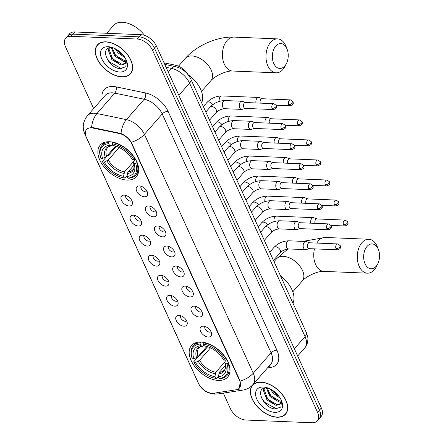 <?xml version="1.0" encoding="UTF-8"?>
<svg xmlns="http://www.w3.org/2000/svg" width="445" height="445" viewBox="0 0 445 445"><rect width="100%" height="100%" fill="white"/><g stroke="black" fill="none" stroke-linecap="round" stroke-linejoin="round"><path stroke-width="0.67" d="M127.031 180.064A23.997 14.474 -138.9 0 0 136.365 176.682A23.997 14.474 -138.9 0 0 133.044 155.555A23.997 14.474 -138.9 0 0 109.559 141.733A23.997 14.474 -138.9 0 0 100.225 145.114A23.997 14.474 -138.9 0 0 103.546 166.246A23.997 14.474 -138.9 0 0 127.031 180.064M218.339 380.425A23.997 14.474 -138.9 0 0 227.673 377.043A23.997 14.474 -138.9 0 0 224.352 355.911A23.997 14.474 -138.9 0 0 200.867 342.088A23.997 14.474 -138.9 0 0 191.528 345.47A23.997 14.474 -138.9 0 0 194.849 366.602A23.997 14.474 -138.9 0 0 218.339 380.425M203.365 326.185A6.792 4.094 41.1 0 1 211.614 334.189A6.792 4.094 41.1 0 1 208.31 337.037A6.792 4.094 41.1 0 1 200.845 331.864A6.792 4.094 41.1 0 1 202.503 326.23A6.792 4.094 41.1 0 1 203.365 326.185M204.961 326.474A4.077 2.459 -138.9 0 0 205.868 330.001A4.077 2.459 -138.9 0 0 209.695 332.148A4.077 2.459 -138.9 0 0 211.047 331.786M194.231 306.149A6.792 4.094 41.1 0 1 202.486 314.153A6.792 4.094 41.1 0 1 199.176 317.001A6.792 4.094 41.1 0 1 191.712 311.828A6.792 4.094 41.1 0 1 193.369 306.193A6.792 4.094 41.1 0 1 194.231 306.149M195.828 306.438A4.077 2.459 -138.9 0 0 196.735 309.965A4.077 2.459 -138.9 0 0 200.561 312.112A4.077 2.459 -138.9 0 0 201.913 311.756M185.103 286.113A6.792 4.094 41.1 0 1 193.353 294.123A6.792 4.094 41.1 0 1 190.048 296.965A6.792 4.094 41.1 0 1 182.584 291.792A6.792 4.094 41.1 0 1 184.241 286.157A6.792 4.094 41.1 0 1 185.103 286.113M186.7 286.402A4.077 2.459 -138.9 0 0 187.606 289.929A4.077 2.459 -138.9 0 0 191.433 292.076A4.077 2.459 -138.9 0 0 192.785 291.72M175.97 266.077A6.792 4.094 41.1 0 1 184.224 274.087A6.792 4.094 41.1 0 1 180.915 276.929A6.792 4.094 41.1 0 1 173.45 271.756A6.792 4.094 41.1 0 1 175.108 266.121A6.792 4.094 41.1 0 1 175.97 266.077M177.566 266.366A4.077 2.459 -138.9 0 0 178.473 269.892A4.077 2.459 -138.9 0 0 182.3 272.04A4.077 2.459 -138.9 0 0 183.652 271.684M166.842 246.041A6.792 4.094 41.1 0 1 175.091 254.051A6.792 4.094 41.1 0 1 171.787 256.893A6.792 4.094 41.1 0 1 164.322 251.72A6.792 4.094 41.1 0 1 165.979 246.085A6.792 4.094 41.1 0 1 166.842 246.041M168.438 246.33A4.077 2.459 -138.9 0 0 169.345 249.856A4.077 2.459 -138.9 0 0 173.172 252.004A4.077 2.459 -138.9 0 0 174.523 251.648M157.708 226.01A6.792 4.094 41.1 0 1 165.963 234.014A6.792 4.094 41.1 0 1 162.653 236.857A6.792 4.094 41.1 0 1 155.188 231.689A6.792 4.094 41.1 0 1 156.846 226.049A6.792 4.094 41.1 0 1 157.708 226.01M159.304 226.294A4.077 2.459 -138.9 0 0 160.211 229.82A4.077 2.459 -138.9 0 0 164.038 231.967A4.077 2.459 -138.9 0 0 165.39 231.611M148.58 205.974A6.792 4.094 41.1 0 1 156.829 213.978A6.792 4.094 41.1 0 1 153.525 216.821A6.792 4.094 41.1 0 1 146.06 211.653A6.792 4.094 41.1 0 1 147.718 206.013A6.792 4.094 41.1 0 1 148.58 205.974M150.176 206.258A4.077 2.459 -138.9 0 0 151.083 209.784A4.077 2.459 -138.9 0 0 154.91 211.931A4.077 2.459 -138.9 0 0 156.262 211.575M139.446 185.938A6.792 4.094 41.1 0 1 147.701 193.942A6.792 4.094 41.1 0 1 144.391 196.785A6.792 4.094 41.1 0 1 136.927 191.617A6.792 4.094 41.1 0 1 138.584 185.982A6.792 4.094 41.1 0 1 139.446 185.938M141.043 186.221A4.077 2.459 -138.9 0 0 141.949 189.748A4.077 2.459 -138.9 0 0 145.776 191.895A4.077 2.459 -138.9 0 0 147.128 191.539M179.007 315.355A6.792 4.094 41.1 0 1 187.262 323.359A6.792 4.094 41.1 0 1 183.952 326.202A6.792 4.094 41.1 0 1 176.487 321.034A6.792 4.094 41.1 0 1 178.145 315.399A6.792 4.094 41.1 0 1 179.007 315.355M180.603 315.644A4.077 2.459 -138.9 0 0 181.516 319.171A4.077 2.459 -138.9 0 0 185.343 321.312A4.077 2.459 -138.9 0 0 186.689 320.956M169.879 295.319A6.792 4.094 41.1 0 1 178.134 303.323A6.792 4.094 41.1 0 1 174.824 306.166A6.792 4.094 41.1 0 1 167.359 300.998A6.792 4.094 41.1 0 1 169.017 295.363A6.792 4.094 41.1 0 1 169.879 295.319M171.475 295.608A4.077 2.459 -138.9 0 0 172.382 299.135A4.077 2.459 -138.9 0 0 176.209 301.276A4.077 2.459 -138.9 0 0 177.561 300.92M160.745 275.283A6.792 4.094 41.1 0 1 169 283.287A6.792 4.094 41.1 0 1 165.69 286.135A6.792 4.094 41.1 0 1 158.225 280.962A6.792 4.094 41.1 0 1 159.883 275.327A6.792 4.094 41.1 0 1 160.745 275.283M162.342 275.572A4.077 2.459 -138.9 0 0 163.254 279.098A4.077 2.459 -138.9 0 0 167.081 281.24A4.077 2.459 -138.9 0 0 168.427 280.884M151.617 255.246A6.792 4.094 41.1 0 1 159.872 263.251A6.792 4.094 41.1 0 1 156.562 266.099A6.792 4.094 41.1 0 1 149.097 260.926A6.792 4.094 41.1 0 1 150.755 255.291A6.792 4.094 41.1 0 1 151.617 255.246M153.214 255.536A4.077 2.459 -138.9 0 0 154.12 259.062A4.077 2.459 -138.9 0 0 157.947 261.209A4.077 2.459 -138.9 0 0 159.299 260.848M142.483 235.21A6.792 4.094 41.1 0 1 150.738 243.215A6.792 4.094 41.1 0 1 147.429 246.063A6.792 4.094 41.1 0 1 139.964 240.89A6.792 4.094 41.1 0 1 141.621 235.255A6.792 4.094 41.1 0 1 142.483 235.21M144.08 235.5A4.077 2.459 -138.9 0 0 144.992 239.026A4.077 2.459 -138.9 0 0 148.819 241.173A4.077 2.459 -138.9 0 0 150.165 240.812M133.355 215.174A6.792 4.094 41.1 0 1 141.61 223.179A6.792 4.094 41.1 0 1 138.3 226.027A6.792 4.094 41.1 0 1 130.836 220.854A6.792 4.094 41.1 0 1 132.493 215.219A6.792 4.094 41.1 0 1 133.355 215.174M134.952 215.463A4.077 2.459 -138.9 0 0 135.859 218.99A4.077 2.459 -138.9 0 0 139.686 221.137A4.077 2.459 -138.9 0 0 141.037 220.776M124.222 195.138A6.792 4.094 41.1 0 1 132.477 203.143A6.792 4.094 41.1 0 1 129.167 205.99A6.792 4.094 41.1 0 1 121.702 200.817A6.792 4.094 41.1 0 1 123.36 195.183A6.792 4.094 41.1 0 1 124.222 195.138M125.818 195.427A4.077 2.459 -138.9 0 0 126.73 198.954A4.077 2.459 -138.9 0 0 130.557 201.101A4.077 2.459 -138.9 0 0 131.904 200.745M213.806 393.224A12.226 7.376 41.1 0 1 212.243 393.302A12.226 7.376 41.1 0 1 198.387 383.151L86.313 137.227A12.226 7.376 41.1 0 1 86.514 129.573A12.226 7.376 41.1 0 1 92.966 128.065L119.388 133.528A12.226 7.376 41.1 0 1 131.548 143.468L239.555 380.464A12.226 7.376 41.1 0 1 239.354 388.118A12.226 7.376 41.1 0 1 236.162 389.764L213.806 393.224M164.055 62.845L175.447 65.204A13.584 8.194 41.1 0 1 188.235 74.849M277.04 417.232A21.955 13.244 -138.9 0 0 285.584 414.134A21.955 13.244 -138.9 0 0 282.547 394.798A21.955 13.244 -138.9 0 0 261.054 382.149A21.955 13.244 -138.9 0 0 252.51 385.248A21.955 13.244 -138.9 0 0 255.552 404.583A21.955 13.244 -138.9 0 0 277.04 417.232M286.068 413.238A21.955 13.244 -138.9 0 0 286.435 412.96M121.952 76.913A21.955 13.244 -138.9 0 0 130.496 73.814A21.955 13.244 -138.9 0 0 127.454 54.479A21.955 13.244 -138.9 0 0 105.966 41.83A21.955 13.244 -138.9 0 0 97.416 44.928A21.955 13.244 -138.9 0 0 100.459 64.264A21.955 13.244 -138.9 0 0 121.952 76.913M130.975 72.919A21.955 13.244 -138.9 0 0 131.347 72.641M223.323 393.119L230.443 408.749A13.584 8.194 -138.9 0 0 245.84 420.024L312.034 422.75A13.584 8.194 -138.9 0 0 317.318 420.837L321.123 416.481A13.584 8.194 -138.9 0 0 321.346 407.982L156.362 45.963A13.584 8.194 -138.9 0 0 140.965 34.682L74.771 31.957L72.869 34.132A13.584 8.194 -138.9 0 0 67.584 36.051A13.584 8.194 -138.9 0 1 72.869 34.132L139.062 36.857L72.869 34.132L70.972 36.306A13.584 8.194 -138.9 0 0 65.688 38.226A13.584 8.194 -138.9 0 0 65.465 46.731L93.656 108.591M156.362 45.963L154.46 48.138A13.584 8.194 -138.9 0 0 139.062 36.857A13.584 8.194 -138.9 0 1 154.46 48.138L319.443 410.157L154.46 48.138L152.563 50.313A13.584 8.194 -138.9 0 0 137.166 39.032L70.972 36.306M319.221 418.662A13.584 8.194 -138.9 0 0 319.443 410.157A13.584 8.194 -138.9 0 1 319.221 418.662M90.112 127.676L93.311 127.671L121.023 133.522C125.256 135.341 128.677 138.262 131.292 142.283L239.788 380.197L240.15 381.154L239.527 387.912M317.318 420.837A13.584 8.194 -138.9 0 0 317.541 412.331L152.563 50.313M98.467 43.927A21.955 13.244 -138.9 0 0 98.239 44.328M253.561 384.241A21.955 13.244 -138.9 0 0 253.333 384.647M74.771 31.957A13.584 8.194 -138.9 0 0 69.487 33.876L65.688 38.226M261.137 382.327A21.733 13.111 -138.9 0 0 252.682 385.392A21.733 13.111 -138.9 0 0 255.691 404.533A21.733 13.111 -138.9 0 0 276.962 417.048A21.733 13.111 -138.9 0 0 285.417 413.984A21.733 13.111 -138.9 0 0 282.408 394.849A21.733 13.111 -138.9 0 0 261.137 382.327M281.045 401.885L279.087 401.952L269.987 396.545L266.294 387.868M281.056 401.117L279.844 401.09L270.744 395.683L267.078 387.873M280.956 399.593L281.056 401.346A11.32 6.825 -138.9 0 0 280.839 399.365M281.056 401.346L280.166 404.166L276.072 405.406L266.972 399.999L263.357 390.382L264.108 388.251M280.506 403.704L276.829 404.544L267.729 399.137L264.108 389.52L264.486 388.135M280.094 398.047L273.007 393.091L270.393 389.102M278.954 396.373L273.758 392.229L272.179 390.126M267.684 387.923L267.061 387.873C253.733 386.855 263.418 408.493 275.21 408.944L280.934 407.041L281.474 400.778M274.815 412.348A15.848 9.556 -138.9 0 0 281.613 401.062A15.848 9.556 -138.9 0 0 265.999 387.423A15.848 9.556 -138.9 0 0 263.279 387.033A15.848 9.556 -138.9 0 0 256.854 399.187A15.848 9.556 -138.9 0 0 274.815 412.348M276.684 409L264.525 402.236L261.237 397.43M273.319 403.482L267.54 398.781L266.349 397.346M276.334 400.027L270.554 395.327L269.364 393.892M278.904 396.311L272.379 390.437M106.043 42.008A21.733 13.111 -138.9 0 0 97.588 45.073A21.733 13.111 -138.9 0 0 100.598 64.213A21.733 13.111 -138.9 0 0 121.869 76.729A21.733 13.111 -138.9 0 0 130.324 73.664A21.733 13.111 -138.9 0 0 127.315 54.529A21.733 13.111 -138.9 0 0 106.043 42.008M144.581 35.394A22.634 13.656 -138.9 0 0 122.342 22.25A22.634 13.656 -138.9 0 0 113.536 25.443L106.694 33.269M125.952 61.566L123.999 61.633L114.899 56.226L111.2 47.548M125.968 60.798L124.75 60.77L115.65 55.364L111.984 47.554C98.64 46.536 108.324 68.18 120.117 68.625L125.846 66.722L126.38 60.459M125.868 59.28L125.963 61.026A11.32 6.825 -138.9 0 0 125.746 59.046M125.963 61.026L125.073 63.846L120.979 65.087L111.879 59.68L108.263 50.062L109.019 47.932M125.412 63.385L121.735 64.225L112.635 58.818L109.019 49.2L109.392 47.815M125.001 57.733L117.914 52.771L115.3 48.783M123.86 56.053L118.67 51.909L117.085 49.812M112.591 47.604L111.968 47.554M119.727 72.029A15.848 9.556 -138.9 0 0 126.519 60.743A15.848 9.556 -138.9 0 0 110.905 47.109A15.848 9.556 -138.9 0 0 108.191 46.714A15.848 9.556 -138.9 0 0 101.76 58.868A15.848 9.556 -138.9 0 0 119.727 72.029M121.591 68.68L109.431 61.916L106.144 57.11M118.225 63.162L112.446 58.462L111.256 57.027M121.24 59.708L115.461 55.008L114.27 53.572M123.816 55.992L117.291 50.118M378.133 248.877A12.449 7.943 92.4 0 0 367.069 246.408A12.449 7.943 92.4 0 0 365.072 263.835A12.449 7.943 92.4 0 0 377.888 263.596A12.449 7.943 92.4 0 0 378.461 249.651A12.449 7.943 92.4 0 0 378.133 248.877M377.888 263.596L376.687 266.088A16.977 10.83 -87.6 0 1 367.42 273.174A16.977 10.83 -87.6 0 1 359.21 266.41A16.977 10.83 -87.6 0 1 358.681 248.432A16.977 10.83 -87.6 0 1 368.816 239.249A16.977 10.83 -87.6 0 1 377.026 246.013A16.977 10.83 -87.6 0 1 377.471 247.07L378.461 249.651M228.43 362.847L226.917 363.743A21.549 13 -138.9 0 1 219.146 378.445L218.384 376.776A19.469 11.742 -138.9 0 0 225.304 363.676L224.792 362.38L225.114 361.396L226.766 359.504M225.415 365.395L219.302 372.393L218.384 376.776M218.445 376.225L216.47 378.489L215.664 378.306A21.549 13 -138.9 0 1 213.756 377.933A21.549 13 -138.9 0 1 193.937 362.386L193.709 361.813L198.793 355.994L199.911 355.588L207.659 346.711M200.2 342.795A22.456 13.545 -138.9 0 0 193.163 345.943A22.456 13.545 -138.9 0 0 192.062 358.197L192.285 358.77A21.549 13 -138.9 0 1 200.061 344.063L200.2 342.795L200.823 342.088M204.083 342.483L203.543 344.207A21.549 13 -138.9 0 1 225.27 360.127L226.444 359.61A22.456 13.545 -138.9 0 0 203.688 342.939M219.146 378.445L219.952 378.628A22.456 13.545 -138.9 0 0 226.989 375.485A22.456 13.545 -138.9 0 0 228.096 363.226M200.061 344.063L200.823 345.737A19.469 11.742 -138.9 0 0 193.898 358.837L192.285 358.77M225.27 360.127L223.657 360.061A19.469 11.742 -138.9 0 0 205.851 346.188A19.469 11.742 -138.9 0 0 204.305 345.882L203.543 344.207M225.304 363.676L226.917 363.743M193.898 358.837L197.925 356.729L206.886 346.466M204.066 345.353L202.653 346.16L200.823 345.737M204.305 345.882L206.619 346.388A17.416 10.502 -138.9 0 0 206.135 346.299M197.925 356.729A16.749 10.107 -138.9 0 1 198.904 348.04C199.455 347.172 200.801 346.549 202.959 346.177L202.653 346.16A17.416 10.502 -138.9 0 0 196.568 357.669M218.706 373.889A17.416 10.502 -138.9 0 0 224.792 362.38L224.781 362.347C225.587 367.342 225.376 369.917 224.135 370.079A16.749 10.107 -138.9 0 1 219.302 372.393M292.938 303.151A24.898 15.019 -138.9 0 0 280.489 275.828M213.756 377.933L214.407 378.094A22.456 13.545 -138.9 0 0 216.47 378.489M193.937 362.386L195.55 362.453A19.469 11.742 -138.9 0 0 214.902 376.631L215.664 378.306M210.474 347.862L199.571 360.344L195.55 362.453M214.902 376.631L215.819 372.248L224.775 361.996M286.825 48.516A12.449 7.943 92.4 0 0 275.761 46.052A12.449 7.943 92.4 0 0 273.764 63.474A12.449 7.943 92.4 0 0 286.58 63.24A12.449 7.943 92.4 0 0 287.153 49.295A12.449 7.943 92.4 0 0 286.825 48.516M286.58 63.24L285.378 65.732A16.977 10.83 -87.6 0 1 276.111 72.813A16.977 10.83 -87.6 0 1 267.901 66.049A16.977 10.83 -87.6 0 1 267.373 48.077A16.977 10.83 -87.6 0 1 277.508 38.887A16.977 10.83 -87.6 0 1 285.718 45.651A16.977 10.83 -87.6 0 1 286.163 46.714L287.153 49.295M137.121 162.486L135.608 163.387A21.549 13 -138.9 0 1 127.837 178.089L127.075 176.415A19.469 11.742 -138.9 0 0 134.001 163.321L133.483 162.019L133.806 161.04L135.458 159.149M134.106 165.034L127.999 172.031L127.398 173.528L127.075 176.415M127.137 175.864L125.162 178.128L124.355 177.944A21.549 13 -138.9 0 1 122.447 177.577A21.549 13 -138.9 0 1 102.628 162.03L102.4 161.457L107.484 155.633L108.602 155.233L116.351 146.355M108.897 142.433A22.456 13.545 -138.9 0 0 101.855 145.582A22.456 13.545 -138.9 0 0 100.754 157.841L100.976 158.414A21.549 13 -138.9 0 1 108.752 143.707L108.897 142.433L109.514 141.727M112.774 142.127L112.235 143.852A21.549 13 -138.9 0 1 133.962 159.766L135.135 159.254A22.456 13.545 -138.9 0 0 112.379 142.578M127.837 178.089L128.644 178.273A22.456 13.545 -138.9 0 0 135.68 175.124A22.456 13.545 -138.9 0 0 136.787 162.87M108.752 143.707L109.514 145.382A19.469 11.742 -138.9 0 0 102.589 158.476L100.976 158.414M133.962 159.766L132.349 159.705A19.469 11.742 -138.9 0 0 114.543 145.832A19.469 11.742 -138.9 0 0 112.997 145.526L112.235 143.852M134.001 163.321L135.608 163.387M102.589 158.476L106.616 156.367L115.578 146.11M112.757 144.998L111.345 145.799L109.514 145.382M112.997 145.526L115.311 146.032A17.416 10.502 -138.9 0 0 114.827 145.943M106.616 156.367A16.749 10.107 -138.9 0 1 107.595 147.684C108.146 146.817 109.492 146.194 111.651 145.821L111.345 145.799A17.416 10.502 -138.9 0 0 105.259 157.308M127.398 173.528A17.416 10.502 -138.9 0 0 133.483 162.019L133.472 161.991C134.279 166.986 134.067 169.562 132.827 169.723A16.749 10.107 -138.9 0 1 127.999 172.031M201.63 102.789A24.898 15.019 -138.9 0 0 188.152 74.716M122.447 177.577L123.098 177.733A22.456 13.545 -138.9 0 0 125.162 178.128M102.628 162.03L104.241 162.097A19.469 11.742 -138.9 0 0 123.593 176.27L124.355 177.944M119.165 147.501L108.263 159.989L104.241 162.097M123.593 176.27L124.511 171.892L133.467 161.641M317.051 218.946L313.947 217.772A4.077 2.598 92.4 0 0 313.414 217.661A4.077 2.598 92.4 0 0 311.767 218.478A4.077 2.598 92.4 0 0 310.777 223.167M343.546 224.808A2.943 1.875 92.4 0 0 344.97 225.982C348.902 224.614 348.101 223.551 347.768 221.821A2.943 1.407 -24.5 0 1 347.356 223.134A2.943 1.407 155.5 0 1 343.546 224.808A2.943 1.875 92.4 0 1 343.457 221.693A2.943 1.875 92.4 0 1 345.214 220.103L316.851 218.934A2.943 1.875 92.4 0 0 315.661 219.524A2.943 1.875 92.4 0 0 315.071 223.345M307.918 198.909L304.819 197.736A4.077 2.598 92.4 0 0 304.285 197.624A4.077 2.598 92.4 0 0 302.633 198.442A4.077 2.598 92.4 0 0 301.649 203.131M334.418 204.772A2.943 1.875 92.4 0 0 335.841 205.946C339.769 204.578 338.973 203.515 338.639 201.785A2.943 1.407 -24.5 0 1 338.222 203.098A2.943 1.407 155.5 0 1 334.418 204.772A2.943 1.875 92.4 0 1 334.323 201.657A2.943 1.875 92.4 0 1 336.081 200.066L307.723 198.898A2.943 1.875 92.4 0 0 306.527 199.488A2.943 1.875 92.4 0 0 305.938 203.309M298.79 178.873L295.686 177.7A4.077 2.598 92.4 0 0 295.152 177.588A4.077 2.598 92.4 0 0 293.505 178.406A4.077 2.598 92.4 0 0 292.515 183.095M325.284 184.736A2.943 1.875 92.4 0 0 326.708 185.91C330.641 184.547 329.84 183.479 329.506 181.749A2.943 1.407 -24.5 0 1 329.094 183.062A2.943 1.407 155.5 0 1 325.284 184.736A2.943 1.875 92.4 0 1 325.195 181.621A2.943 1.875 92.4 0 1 326.953 180.03L298.589 178.862A2.943 1.875 92.4 0 0 297.399 179.452A2.943 1.875 92.4 0 0 296.809 183.273M289.656 158.837L286.558 157.663A4.077 2.598 92.4 0 0 286.024 157.552A4.077 2.598 92.4 0 0 284.372 158.37A4.077 2.598 92.4 0 0 283.387 163.059M316.156 164.706A2.943 1.875 92.4 0 0 317.58 165.874C321.507 164.511 320.712 163.443 320.378 161.713A2.943 1.407 -24.5 0 1 319.961 163.026A2.943 1.407 155.5 0 1 316.156 164.706A2.943 1.875 92.4 0 1 316.061 161.585A2.943 1.875 92.4 0 1 317.819 159.994L289.461 158.826A2.943 1.875 92.4 0 0 288.265 159.416A2.943 1.875 92.4 0 0 287.676 163.237M280.528 138.801L277.424 137.627A4.077 2.598 92.4 0 0 276.89 137.516A4.077 2.598 92.4 0 0 275.244 138.334A4.077 2.598 92.4 0 0 274.254 143.023M307.022 144.669A2.943 1.875 92.4 0 0 308.446 145.838C312.379 144.475 311.578 143.407 311.244 141.677A2.943 1.407 -24.5 0 1 310.832 142.995A2.943 1.407 155.5 0 1 307.022 144.669A2.943 1.875 92.4 0 1 306.933 141.549A2.943 1.875 92.4 0 1 308.691 139.958L280.328 138.79A2.943 1.875 92.4 0 0 279.137 139.38A2.943 1.875 92.4 0 0 278.548 143.201M271.394 118.765L268.296 117.591A4.077 2.598 92.4 0 0 267.762 117.48A4.077 2.598 92.4 0 0 266.11 118.298A4.077 2.598 92.4 0 0 265.125 122.987M297.894 124.633A2.943 1.875 92.4 0 0 299.318 125.802C303.245 124.439 302.45 123.371 302.116 121.641A2.943 1.407 -24.5 0 1 301.699 122.959A2.943 1.407 155.5 0 1 297.894 124.633A2.943 1.875 92.4 0 1 297.8 121.518A2.943 1.875 92.4 0 1 299.557 119.922L271.2 118.759A2.943 1.875 92.4 0 0 270.004 119.349A2.943 1.875 92.4 0 0 269.414 123.165M262.266 98.729L259.162 97.555A4.077 2.598 92.4 0 0 258.628 97.449A4.077 2.598 92.4 0 0 256.982 98.262A4.077 2.598 92.4 0 0 255.992 102.951M288.761 104.597A2.943 1.875 92.4 0 0 290.184 105.771C294.117 104.403 293.316 103.335 292.982 101.61A2.943 1.407 -24.5 0 1 292.571 102.923A2.943 1.407 155.5 0 1 288.761 104.597A2.943 1.875 92.4 0 1 288.672 101.482A2.943 1.875 92.4 0 1 290.429 99.886L262.066 98.723A2.943 1.875 92.4 0 0 260.876 99.313A2.943 1.875 92.4 0 0 260.286 103.129M309.548 242.775L306.449 241.607A4.077 2.598 92.4 0 0 305.915 241.496A4.077 2.598 92.4 0 0 304.263 242.314A4.077 2.598 92.4 0 0 303.607 248.015A4.077 2.598 92.4 0 0 305.582 249.639A4.077 2.598 92.4 0 0 306.121 249.573L309.308 248.66M336.047 248.644A2.943 1.875 92.4 0 1 335.953 245.529A2.943 1.875 92.4 0 1 337.711 243.938L309.353 242.77A2.943 1.875 92.4 0 0 308.157 243.359A2.943 1.875 92.4 0 0 307.684 247.476A2.943 1.875 92.4 0 0 309.108 248.649L337.471 249.817C341.398 248.449 340.603 247.387 340.269 245.657A2.943 1.407 -24.5 0 1 339.852 246.969A2.943 1.407 155.5 0 1 336.047 248.644A2.943 1.875 92.4 0 0 337.471 249.817M300.42 222.739L297.316 221.571A4.077 2.598 92.4 0 0 296.782 221.46A4.077 2.598 92.4 0 0 295.13 222.278A4.077 2.598 92.4 0 0 294.479 227.979A4.077 2.598 92.4 0 0 296.448 229.603A4.077 2.598 92.4 0 0 296.987 229.537L300.175 228.624M326.914 228.608A2.943 1.875 92.4 0 1 326.825 225.493A2.943 1.875 92.4 0 1 328.582 223.902L300.219 222.734A2.943 1.875 92.4 0 0 299.029 223.323A2.943 1.875 92.4 0 0 298.556 227.44A2.943 1.875 92.4 0 0 299.98 228.613L328.338 229.781C332.265 228.413 331.469 227.351 331.136 225.621A2.943 1.407 -24.5 0 1 330.724 226.933A2.943 1.407 155.5 0 1 326.914 228.608A2.943 1.875 92.4 0 0 328.338 229.781M291.286 202.703L288.188 201.535A4.077 2.598 92.4 0 0 287.654 201.424A4.077 2.598 92.4 0 0 286.002 202.241A4.077 2.598 92.4 0 0 285.345 207.943A4.077 2.598 92.4 0 0 287.32 209.567A4.077 2.598 92.4 0 0 287.859 209.5L291.047 208.588M317.786 208.571A2.943 1.875 92.4 0 1 317.691 205.457A2.943 1.875 92.4 0 1 319.449 203.866L291.091 202.697A2.943 1.875 92.4 0 0 289.895 203.287A2.943 1.875 92.4 0 0 289.422 207.403A2.943 1.875 92.4 0 0 290.846 208.577L319.21 209.745C323.137 208.377 322.341 207.314 322.008 205.584A2.943 1.407 -24.5 0 1 321.59 206.897A2.943 1.407 155.5 0 1 317.786 208.571A2.943 1.875 92.4 0 0 319.21 209.745M282.158 182.672L279.054 181.499A4.077 2.598 92.4 0 0 278.52 181.388A4.077 2.598 92.4 0 0 276.868 182.205A4.077 2.598 92.4 0 0 276.217 187.907A4.077 2.598 92.4 0 0 278.186 189.531A4.077 2.598 92.4 0 0 278.726 189.464L281.913 188.552M308.652 188.535A2.943 1.875 92.4 0 1 308.563 185.42A2.943 1.875 92.4 0 1 310.321 183.83L281.958 182.661A2.943 1.875 92.4 0 0 280.767 183.251A2.943 1.875 92.4 0 0 280.294 187.367A2.943 1.875 92.4 0 0 281.718 188.541L310.076 189.709C314.003 188.341 313.208 187.278 312.874 185.548A2.943 1.407 -24.5 0 1 312.462 186.861A2.943 1.407 155.5 0 1 308.652 188.535A2.943 1.875 92.4 0 0 310.076 189.709M273.024 162.636L269.926 161.463A4.077 2.598 92.4 0 0 269.392 161.351A4.077 2.598 92.4 0 0 267.74 162.169A4.077 2.598 92.4 0 0 267.083 167.871A4.077 2.598 92.4 0 0 269.058 169.495A4.077 2.598 92.4 0 0 269.598 169.428L272.785 168.516M299.524 168.499A2.943 1.875 92.4 0 1 299.429 165.384A2.943 1.875 92.4 0 1 301.187 163.793L272.829 162.625A2.943 1.875 92.4 0 0 271.634 163.215A2.943 1.875 92.4 0 0 271.161 167.337A2.943 1.875 92.4 0 0 272.585 168.505L300.948 169.673C304.875 168.305 304.08 167.242 303.746 165.512A2.943 1.407 -24.5 0 1 303.329 166.825A2.943 1.407 155.5 0 1 299.524 168.499A2.943 1.875 92.4 0 0 300.948 169.673M263.896 142.6L260.792 141.427A4.077 2.598 92.4 0 0 260.258 141.315A4.077 2.598 92.4 0 0 258.606 142.133A4.077 2.598 92.4 0 0 257.955 147.835A4.077 2.598 92.4 0 0 259.925 149.459A4.077 2.598 92.4 0 0 260.464 149.392L263.651 148.48M290.39 148.463A2.943 1.875 92.4 0 1 290.301 145.348A2.943 1.875 92.4 0 1 292.059 143.757L263.696 142.589A2.943 1.875 92.4 0 0 262.506 143.179A2.943 1.875 92.4 0 0 262.033 147.301A2.943 1.875 92.4 0 0 263.457 148.469L291.814 149.637C295.747 148.268 294.946 147.206 294.612 145.476A2.943 1.407 -24.5 0 1 294.201 146.789A2.943 1.407 155.5 0 1 290.39 148.463A2.943 1.875 92.4 0 0 291.814 149.637M254.763 122.564L251.664 121.39A4.077 2.598 92.4 0 0 251.13 121.279A4.077 2.598 92.4 0 0 249.478 122.097A4.077 2.598 92.4 0 0 248.822 127.798A4.077 2.598 92.4 0 0 250.796 129.423A4.077 2.598 92.4 0 0 251.336 129.356L254.523 128.444M281.262 128.427A2.943 1.875 92.4 0 1 281.168 125.312A2.943 1.875 92.4 0 1 282.925 123.721L254.568 122.553A2.943 1.875 92.4 0 0 253.372 123.143A2.943 1.875 92.4 0 0 252.899 127.264A2.943 1.875 92.4 0 0 254.323 128.433L282.686 129.601C286.613 128.232 285.818 127.17 285.484 125.44A2.943 1.407 -24.5 0 1 285.067 126.753A2.943 1.407 155.5 0 1 281.262 128.427A2.943 1.875 92.4 0 0 282.686 129.601M245.634 102.528L242.531 101.354A4.077 2.598 92.4 0 0 241.997 101.243A4.077 2.598 92.4 0 0 240.35 102.061A4.077 2.598 92.4 0 0 239.694 107.762A4.077 2.598 92.4 0 0 241.663 109.387A4.077 2.598 92.4 0 0 242.202 109.32L245.39 108.408M272.129 108.391A2.943 1.875 92.4 0 1 272.04 105.276A2.943 1.875 92.4 0 1 273.797 103.685L245.434 102.517A2.943 1.875 92.4 0 0 244.244 103.107A2.943 1.875 92.4 0 0 243.771 107.228A2.943 1.875 92.4 0 0 245.195 108.402L273.553 109.565C277.485 108.202 276.684 107.134 276.351 105.404A2.943 1.407 -24.5 0 1 275.939 106.717A2.943 1.407 155.5 0 1 272.129 108.391A2.943 1.875 92.4 0 0 273.553 109.565M119.388 133.528L119.733 133.138M92.966 128.065L93.311 127.671M174.395 66.411L175.447 65.204M102.189 98.818A22.634 13.656 41.1 0 1 112.98 86.48A22.634 13.656 41.1 0 1 116.128 86.875L145.571 92.972A22.634 13.656 41.1 0 1 168.082 111.367L276.94 350.243A22.634 13.656 41.1 0 1 270.66 367.459L267.473 367.948M91.57 127.52A15.848 8.633 -78.3 0 1 96.954 113.531L114.771 93.133A18.112 10.925 -138.9 0 0 112.251 92.816A18.112 10.925 -138.9 0 0 105.204 95.369L87.387 115.767A18.112 10.925 41.1 0 1 94.435 113.214A18.112 10.925 41.1 0 1 96.954 113.531L126.397 119.622A18.112 10.925 41.1 0 1 144.403 134.346L253.266 373.216A15.848 7.587 155.5 0 1 240.15 381.154M85.601 135.247A15.848 7.587 155.5 0 1 84.867 134.179L198.259 382.995C201.507 389.67 206.953 393.386 214.596 394.137L217.961 393.947A15.848 11.27 -98.8 0 1 213.205 393.291M131.292 142.283A15.848 7.587 -24.5 0 0 144.403 134.346L162.219 113.948A18.112 10.925 -138.9 0 0 144.213 99.224L114.771 93.133A4.528 2.47 101.7 0 0 116.128 86.875M121.023 133.522A15.848 8.633 -78.3 0 1 126.397 119.622L144.213 99.224A4.528 2.47 101.7 0 0 145.571 92.972M217.961 393.947L242.87 390.093A15.848 11.27 -98.8 0 1 237.78 389.286M276.94 350.243A4.528 2.169 155.5 0 0 271.083 352.818L253.266 373.216A18.112 10.925 41.1 0 1 252.971 384.552L270.783 364.155A18.112 10.925 -138.9 0 0 271.083 352.818L162.219 113.948A4.528 2.169 155.5 0 1 168.082 111.367M198.259 382.995A15.848 7.587 -24.5 0 0 198.576 383.557M317.541 412.331L321.346 407.982M137.166 39.032L140.965 34.682M270.66 367.459A4.528 3.221 81.2 0 0 269.175 366.001M306.327 332.521A9.056 4.339 155.5 0 1 305.053 336.565L189.559 83.137A18.112 10.925 -138.9 0 0 171.553 68.413A9.056 4.934 -78.3 0 1 175.425 66.622C182.417 68.402 187.551 72.563 190.833 79.093L306.327 332.521L307.656 336.748C308.129 337.594 308.235 344.441 304.758 347.907A18.112 10.925 -138.9 0 0 305.053 336.565L294.373 348.797M166.08 67.284L171.553 68.413L168.293 72.146M190.833 79.093A9.056 4.339 155.5 0 1 189.559 83.137L178.879 95.369M314.465 248.872A16.977 10.83 92.4 0 0 315.661 264.619A16.977 10.83 92.4 0 0 323.871 271.383C316.879 270.933 305.281 277.113 302.2 281.045A16.977 10.241 41.1 0 0 302.478 270.415A16.977 10.241 41.1 0 0 283.231 256.314A16.977 10.241 41.1 0 0 276.629 258.706L287.948 248.955M302.934 241.374L325.267 237.458A16.977 10.83 92.4 0 0 316.79 243.076M198.22 361.284A17.416 10.502 -138.9 0 0 215.224 373.744M199.571 360.344A16.749 10.107 -138.9 0 0 215.819 372.248M224.352 64.258A16.977 10.83 92.4 0 0 232.563 71.022C225.571 70.577 213.973 76.751 210.891 80.69A16.977 10.241 41.1 0 0 211.169 70.054A16.977 10.241 41.1 0 0 191.923 55.959A16.977 10.241 41.1 0 0 185.32 58.351C196.501 45.546 217.21 36.39 233.959 37.096A16.977 10.83 92.4 0 0 223.824 46.286A16.977 10.83 92.4 0 0 224.352 64.258M106.911 160.929A17.416 10.502 -138.9 0 0 123.916 173.389M108.263 159.989A16.749 10.107 -138.9 0 0 124.511 171.892M258.15 226.805L261.738 222.695A4.077 2.459 41.1 0 1 263.323 222.122A4.077 2.459 41.1 0 1 267.595 224.864M261.738 222.695C265.882 218.456 270.866 216.276 276.695 216.153A4.077 2.598 92.4 0 0 274.053 221.621M249.016 206.769L252.61 202.659A4.077 2.459 41.1 0 1 254.195 202.086A4.077 2.459 41.1 0 1 258.462 204.828M252.61 202.659C256.754 198.42 261.738 196.239 267.562 196.117A4.077 2.598 92.4 0 0 264.92 201.585M239.888 186.733L243.476 182.622A4.077 2.459 41.1 0 1 245.062 182.049A4.077 2.459 41.1 0 1 249.334 184.792M243.476 182.622C247.62 178.389 252.604 176.203 258.434 176.081A4.077 2.598 92.4 0 0 255.792 181.549M230.755 166.697L234.348 162.586A4.077 2.459 41.1 0 1 235.933 162.013A4.077 2.459 41.1 0 1 240.2 164.756M234.348 162.586C238.492 158.353 243.476 156.167 249.3 156.045A4.077 2.598 92.4 0 0 246.658 161.513M221.627 146.661L225.215 142.55A4.077 2.459 41.1 0 1 226.8 141.977A4.077 2.459 41.1 0 1 231.072 144.72M225.215 142.55C229.359 138.317 234.343 136.137 240.172 136.009A4.077 2.598 92.4 0 0 237.53 141.477M212.493 126.625L216.086 122.514A4.077 2.459 41.1 0 1 217.672 121.941A4.077 2.459 41.1 0 1 221.938 124.683M216.086 122.514C220.231 118.281 225.215 116.101 231.038 115.973A4.077 2.598 92.4 0 0 228.396 121.441M203.365 106.589L206.953 102.478A4.077 2.459 41.1 0 1 208.538 101.905A4.077 2.459 41.1 0 1 212.81 104.647M206.953 102.478C211.097 98.245 216.081 96.064 221.91 95.936A4.077 2.598 92.4 0 0 219.268 101.404M269.742 252.248L274.025 247.342A4.077 2.459 41.1 0 1 275.611 246.769A4.077 2.459 41.1 0 1 280.317 250.357A4.077 2.459 41.1 0 1 280.166 252.704C282.647 250.379 285.473 249.122 288.649 248.939L305.582 249.639M305.915 241.496L288.983 240.801A4.077 2.598 92.4 0 0 286.547 243.003A4.077 2.598 92.4 0 0 286.675 247.32A4.077 2.598 92.4 0 0 286.775 247.515A4.077 2.598 92.4 0 0 288.649 248.939M260.614 232.212L264.897 227.306A4.077 2.459 41.1 0 1 266.483 226.733A4.077 2.459 41.1 0 1 271.189 230.321A4.077 2.459 41.1 0 1 271.033 232.668C273.514 230.343 276.345 229.092 279.516 228.902L296.448 229.603M296.782 221.46L279.849 220.764A4.077 2.598 92.4 0 0 277.419 222.967A4.077 2.598 92.4 0 0 277.546 227.284A4.077 2.598 92.4 0 0 277.641 227.478A4.077 2.598 92.4 0 0 279.516 228.902M251.481 212.176L255.764 207.27A4.077 2.459 41.1 0 1 257.349 206.697A4.077 2.459 41.1 0 1 262.055 210.285A4.077 2.459 41.1 0 1 261.905 212.632C264.386 210.307 267.211 209.055 270.388 208.872L287.32 209.567M287.654 201.424L270.721 200.728A4.077 2.598 92.4 0 0 268.285 202.931A4.077 2.598 92.4 0 0 268.413 207.248A4.077 2.598 92.4 0 0 268.513 207.448A4.077 2.598 92.4 0 0 270.388 208.872M242.353 192.14L246.636 187.234A4.077 2.459 41.1 0 1 248.221 186.661A4.077 2.459 41.1 0 1 252.927 190.249A4.077 2.459 41.1 0 1 252.771 192.596C255.252 190.271 258.083 189.019 261.254 188.836L278.186 189.531M278.52 181.388L261.588 180.692A4.077 2.598 92.4 0 0 259.157 182.895A4.077 2.598 92.4 0 0 259.285 187.212A4.077 2.598 92.4 0 0 259.379 187.412A4.077 2.598 92.4 0 0 261.254 188.836M233.219 172.104L237.502 167.198A4.077 2.459 41.1 0 1 239.087 166.625A4.077 2.459 41.1 0 1 243.793 170.213A4.077 2.459 41.1 0 1 243.643 172.56C246.124 170.235 248.95 168.983 252.126 168.8L269.058 169.495M269.392 161.351L252.46 160.656A4.077 2.598 92.4 0 0 250.023 162.859A4.077 2.598 92.4 0 0 250.151 167.175A4.077 2.598 92.4 0 0 250.251 167.376A4.077 2.598 92.4 0 0 252.126 168.8M224.091 152.068L228.374 147.162A4.077 2.459 41.1 0 1 229.959 146.589A4.077 2.459 41.1 0 1 234.665 150.176A4.077 2.459 41.1 0 1 234.509 152.524C236.99 150.199 239.822 148.947 242.992 148.763L259.925 149.459M260.258 141.315L243.326 140.62A4.077 2.598 92.4 0 0 240.895 142.823A4.077 2.598 92.4 0 0 241.023 147.139A4.077 2.598 92.4 0 0 241.118 147.34A4.077 2.598 92.4 0 0 242.992 148.763M214.957 132.032L219.24 127.125A4.077 2.459 41.1 0 1 220.826 126.552A4.077 2.459 41.1 0 1 225.532 130.14A4.077 2.459 41.1 0 1 225.381 132.488C227.862 130.162 230.688 128.911 233.864 128.727L250.796 129.423M251.13 121.279L234.198 120.584A4.077 2.598 92.4 0 0 231.762 122.787A4.077 2.598 92.4 0 0 231.889 127.103A4.077 2.598 92.4 0 0 231.99 127.303A4.077 2.598 92.4 0 0 233.864 128.727M205.829 111.995L210.112 107.089A4.077 2.459 41.1 0 1 211.698 106.516A4.077 2.459 41.1 0 1 216.404 110.104A4.077 2.459 41.1 0 1 216.248 112.451C218.729 110.126 221.56 108.875 224.731 108.691L241.663 109.387M241.997 101.243L225.064 100.548A4.077 2.598 92.4 0 0 222.634 102.751A4.077 2.598 92.4 0 0 222.761 107.067A4.077 2.598 92.4 0 0 222.856 107.267A4.077 2.598 92.4 0 0 224.731 108.691M87.387 115.767C82.92 121.563 82.08 127.698 84.867 134.179M242.87 390.093C246.869 389.447 250.235 387.601 252.971 384.552M304.758 347.907L297.666 356.022M164.772 64.419L175.425 66.622M253.928 383.963L252.682 385.392M286.663 412.554L285.417 413.984M98.835 43.649L97.588 45.073M131.57 72.235L130.324 73.664M325.267 237.458L368.816 239.249M274.037 261.671L276.629 258.706M196.045 342.644L193.163 345.943M229.87 372.187L226.989 375.485M323.871 271.383L367.42 273.174M292.799 291.809L302.2 281.045M233.959 37.096L277.508 38.887M178.478 66.183L185.32 58.351M104.736 142.283L101.855 145.582M138.562 171.831L135.68 175.124M232.563 71.022L276.111 72.813M201.496 91.448L210.891 80.69M276.695 216.153L313.414 217.661M344.97 225.982L331.03 225.409M345.214 220.103L347.768 221.821M267.562 196.117L304.285 197.624M335.841 205.946L321.902 205.373M336.081 200.066L338.639 201.785M258.434 176.081L295.152 177.588M326.708 185.91L312.768 185.337M326.953 180.03L329.506 181.749M249.3 156.045L286.024 157.552M317.58 165.874L303.64 165.301M317.819 159.994L320.378 161.713M240.172 136.009L276.89 137.516M308.446 145.838L294.507 145.265M308.691 139.958L311.244 141.677M231.038 115.973L267.762 117.48M299.318 125.802L285.378 125.229M299.557 119.922L302.116 121.641M221.91 95.936L258.628 97.449M290.184 105.771L276.245 105.192M290.429 99.886L292.982 101.61M273.453 260.386L280.166 252.704M288.983 240.801C283.154 240.923 278.17 243.104 274.025 247.342M337.711 243.938L340.269 245.657M264.324 240.35L271.033 232.668M279.849 220.764C274.025 220.887 269.036 223.067 264.897 227.306M328.582 223.902L331.136 225.621M255.191 220.314L261.905 212.632M270.721 200.728C264.892 200.851 259.908 203.037 255.764 207.27M319.449 203.866L322.008 205.584M246.063 200.278L252.771 192.596M261.588 180.692C255.764 180.82 250.774 183.001 246.636 187.234M310.321 183.83L312.874 185.548M236.929 180.242L243.643 172.56M252.46 160.656C246.63 160.784 241.646 162.965 237.502 167.198M301.187 163.793L303.746 165.512M227.801 160.211L234.509 152.524M243.326 140.62C237.502 140.748 232.518 142.928 228.374 147.162M292.059 143.757L294.612 145.476M218.667 140.175L225.381 132.488M234.198 120.584C228.368 120.712 223.384 122.892 219.24 127.125M282.925 123.721L285.484 125.44M209.539 120.139L216.248 112.451M225.064 100.548C219.24 100.676 214.256 102.856 210.112 107.089M273.797 103.685L276.351 105.404"/></g></svg>
